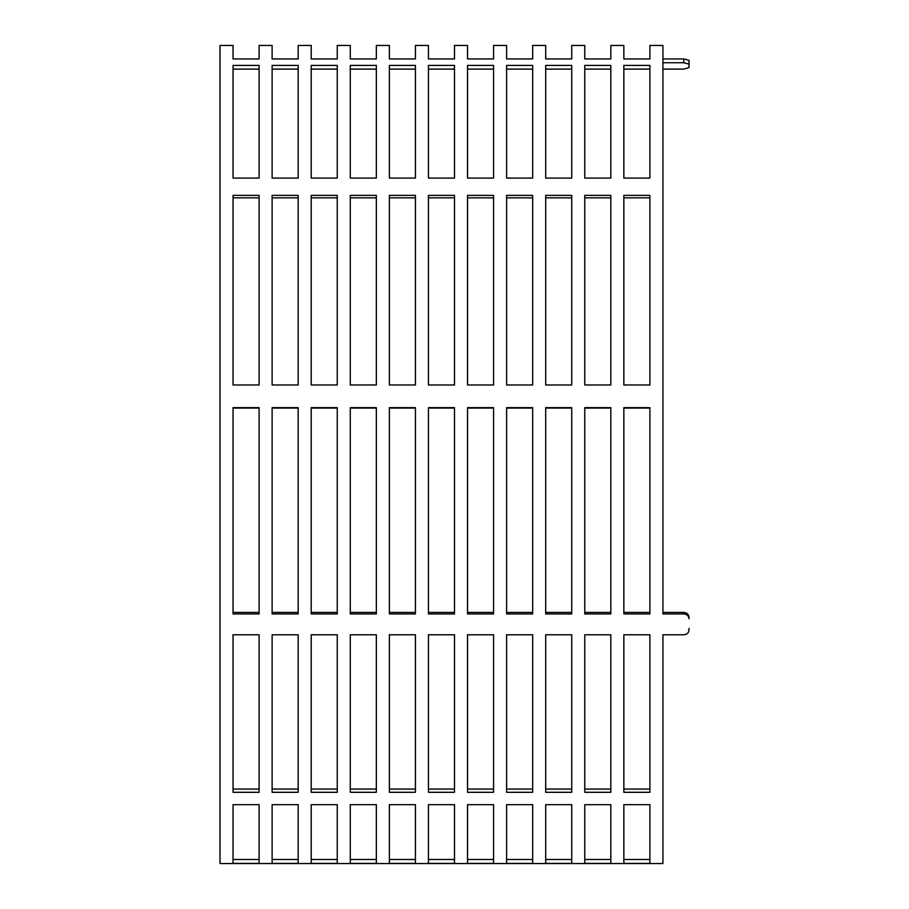 <?xml version="1.0" encoding="UTF-8"?>
<svg xmlns="http://www.w3.org/2000/svg" width="909" height="909" viewBox="0 0 909 909"><rect width="100%" height="100%" fill="white"/><g stroke="black" fill="none" stroke-linecap="round" stroke-linejoin="round"><path stroke-width="1.36" d="M683.773 634.766L662.934 634.766L683.773 634.766C686.943 634.493 688.681 632.925 688.988 630.073L688.988 628.358M259.099 408.084L233.045 408.084M298.175 408.084L272.121 408.084M337.262 408.084L311.208 408.084M376.337 408.084L350.283 408.084M415.424 408.084L389.37 408.084M454.5 408.084L428.446 408.084M493.576 408.084L467.521 408.084M532.663 408.084L506.608 408.084M571.738 408.084L545.684 408.084M610.825 408.084L584.771 408.084M649.901 408.084L623.847 408.084M662.934 58.949L683.773 58.949L683.773 62.732L662.934 62.732M683.773 62.732L688.988 64.084L688.988 67.539L683.773 69.118L662.934 69.118M688.988 617.211C688.681 614.314 686.943 612.711 683.773 612.427L683.773 613.95C686.943 614.234 688.681 615.836 688.988 618.734L688.988 617.211M662.934 612.427L683.773 612.427M623.847 612.427L649.901 612.427M584.771 612.427L610.825 612.427M545.684 612.427L571.738 612.427M506.608 612.427L532.663 612.427M467.521 612.427L493.576 612.427M428.446 612.427L454.5 612.427M389.37 612.427L415.424 612.427M350.283 612.427L376.337 612.427M311.208 612.427L337.262 612.427M272.121 612.427L298.175 612.427M233.045 612.427L259.099 612.427M259.099 69.118L233.045 69.118M233.045 859.482L259.099 859.482M233.045 789.069L259.099 789.069M259.099 197.855L233.045 197.855M298.175 69.118L272.121 69.118M298.175 197.855L272.121 197.855M272.121 789.069L298.175 789.069M272.121 859.482L298.175 859.482M337.262 69.118L311.208 69.118M337.262 197.855L311.208 197.855M311.208 859.482L337.262 859.482M350.283 789.069L376.337 789.069M376.337 69.118L350.283 69.118M311.208 789.069L337.262 789.069M376.337 197.855L350.283 197.855M350.283 859.482L376.337 859.482M415.424 69.118L389.37 69.118M415.424 197.855L389.37 197.855M389.37 789.069L415.424 789.069M389.37 859.482L415.424 859.482M454.5 69.118L428.446 69.118M454.5 197.855L428.446 197.855M428.446 789.069L454.5 789.069M428.446 859.482L454.5 859.482M493.576 69.118L467.521 69.118M493.576 197.855L467.521 197.855M467.521 789.069L493.576 789.069M467.521 859.482L493.576 859.482M532.663 69.118L506.608 69.118M532.663 197.855L506.608 197.855M506.608 789.069L532.663 789.069M506.608 859.482L532.663 859.482M571.738 69.118L545.684 69.118M571.738 197.855L545.684 197.855M545.684 789.069L571.738 789.069M545.684 859.482L571.738 859.482M610.825 69.118L584.771 69.118M610.825 197.855L584.771 197.855M584.771 789.069L610.825 789.069M584.771 859.482L610.825 859.482M649.901 69.118L623.847 69.118M649.901 197.855L623.847 197.855M623.847 789.069L649.901 789.069M623.847 859.482L649.901 859.482M683.773 613.95L662.934 613.95L662.934 45.45L649.901 45.45L649.901 58.949L623.847 58.949L623.847 45.45L610.825 45.45L610.825 58.949L584.771 58.949L584.771 45.45L571.738 45.45L571.738 58.949L545.684 58.949L545.684 45.45L532.663 45.45L532.663 58.949L506.608 58.949L506.608 45.45L493.576 45.45L493.576 58.949L467.521 58.949L467.521 45.45L454.5 45.45L454.5 58.949L428.446 58.949L428.446 45.45L415.424 45.45L415.424 58.949L389.37 58.949L389.37 45.45L376.337 45.45L376.337 58.949L350.283 58.949L350.283 45.45L337.262 45.45L337.262 58.949L311.208 58.949L311.208 45.45L298.175 45.45L298.175 58.949L272.121 58.949L272.121 45.45L259.099 45.45L259.099 58.949L233.045 58.949L233.045 45.45L220.012 45.45L220.012 863.55L662.934 863.55L662.934 634.766M649.901 454.5L649.901 613.95L623.847 613.95L623.847 407.641L649.901 407.641L649.901 454.5M610.825 454.5L610.825 613.95L584.771 613.95L584.771 407.641L610.825 407.641L610.825 454.5M571.738 454.5L571.738 613.95L545.684 613.95L545.684 407.641L571.738 407.641L571.738 454.5M532.663 454.5L532.663 613.95L506.608 613.95L506.608 407.641L532.663 407.641L532.663 454.5M493.576 454.5L493.576 613.95L467.521 613.95L467.521 407.641L493.576 407.641L493.576 454.5M454.5 454.5L454.5 613.95L428.446 613.95L428.446 407.641L454.5 407.641L454.5 454.5M415.424 454.5L415.424 613.95L389.37 613.95L389.37 407.641L415.424 407.641L415.424 454.5M376.337 454.5L376.337 613.95L350.283 613.95L350.283 407.641L376.337 407.641L376.337 454.5M337.262 454.5L337.262 613.95L311.208 613.95L311.208 407.641L337.262 407.641L337.262 454.5M298.175 454.5L298.175 613.95L272.121 613.95L272.121 407.641L298.175 407.641L298.175 454.5M259.099 454.5L259.099 613.95L233.045 613.95L233.045 407.641L259.099 407.641L259.099 454.5M688.988 64.084L688.988 60.312L683.773 58.949M259.099 178.084L233.045 178.084L233.045 65.403L259.099 65.403L259.099 178.084M259.099 863.391L233.045 863.391L233.045 804.67L259.099 804.67L259.099 863.391M259.099 792.296L233.045 792.296L233.045 634.766L259.099 634.766L259.099 792.296M259.099 384.984L233.045 384.984L233.045 195.378L259.099 195.378L259.099 384.984M298.175 178.084L272.121 178.084L272.121 65.403L298.175 65.403L298.175 178.084M298.175 384.984L272.121 384.984L272.121 195.378L298.175 195.378L298.175 384.984M298.175 792.296L272.121 792.296L272.121 634.766L298.175 634.766L298.175 792.296M298.175 863.391L272.121 863.391L272.121 804.67L298.175 804.67L298.175 863.391M337.262 178.084L311.208 178.084L311.208 65.403L337.262 65.403L337.262 178.084M337.262 384.984L311.208 384.984L311.208 195.378L337.262 195.378L337.262 384.984M337.262 863.391L311.208 863.391L311.208 804.67L337.262 804.67L337.262 863.391M376.337 792.296L350.283 792.296L350.283 634.766L376.337 634.766L376.337 792.296M376.337 178.084L350.283 178.084L350.283 65.403L376.337 65.403L376.337 178.084M337.262 792.296L311.208 792.296L311.208 634.766L337.262 634.766L337.262 792.296M376.337 384.984L350.283 384.984L350.283 195.378L376.337 195.378L376.337 384.984M376.337 863.391L350.283 863.391L350.283 804.67L376.337 804.67L376.337 863.391M415.424 178.084L389.37 178.084L389.37 65.403L415.424 65.403L415.424 178.084M415.424 384.984L389.37 384.984L389.37 195.378L415.424 195.378L415.424 384.984M415.424 792.296L389.37 792.296L389.37 634.766L415.424 634.766L415.424 792.296M415.424 863.391L389.37 863.391L389.37 804.67L415.424 804.67L415.424 863.391M454.5 178.084L428.446 178.084L428.446 65.403L454.5 65.403L454.5 178.084M454.5 384.984L428.446 384.984L428.446 195.378L454.5 195.378L454.5 384.984M454.5 792.296L428.446 792.296L428.446 634.766L454.5 634.766L454.5 792.296M454.5 863.391L428.446 863.391L428.446 804.67L454.5 804.67L454.5 863.391M493.576 178.084L467.521 178.084L467.521 65.403L493.576 65.403L493.576 178.084M493.576 384.984L467.521 384.984L467.521 195.378L493.576 195.378L493.576 384.984M493.576 792.296L467.521 792.296L467.521 634.766L493.576 634.766L493.576 792.296M493.576 863.391L467.521 863.391L467.521 804.67L493.576 804.67L493.576 863.391M532.663 178.084L506.608 178.084L506.608 65.403L532.663 65.403L532.663 178.084M532.663 384.984L506.608 384.984L506.608 195.378L532.663 195.378L532.663 384.984M532.663 792.296L506.608 792.296L506.608 634.766L532.663 634.766L532.663 792.296M532.663 863.391L506.608 863.391L506.608 804.67L532.663 804.67L532.663 863.391M571.738 178.084L545.684 178.084L545.684 65.403L571.738 65.403L571.738 178.084M571.738 384.984L545.684 384.984L545.684 195.378L571.738 195.378L571.738 384.984M571.738 792.296L545.684 792.296L545.684 634.766L571.738 634.766L571.738 792.296M571.738 863.391L545.684 863.391L545.684 804.67L571.738 804.67L571.738 863.391M610.825 178.084L584.771 178.084L584.771 65.403L610.825 65.403L610.825 178.084M610.825 384.984L584.771 384.984L584.771 195.378L610.825 195.378L610.825 384.984M610.825 792.296L584.771 792.296L584.771 634.766L610.825 634.766L610.825 792.296M610.825 863.391L584.771 863.391L584.771 804.67L610.825 804.67L610.825 863.391M649.901 178.084L623.847 178.084L623.847 65.403L649.901 65.403L649.901 178.084M649.901 384.984L623.847 384.984L623.847 195.378L649.901 195.378L649.901 384.984M649.901 792.296L623.847 792.296L623.847 634.766L649.901 634.766L649.901 792.296M649.901 863.391L623.847 863.391L623.847 804.67L649.901 804.67L649.901 863.391M688.988 63.823L688.988 67.539"/></g></svg>
